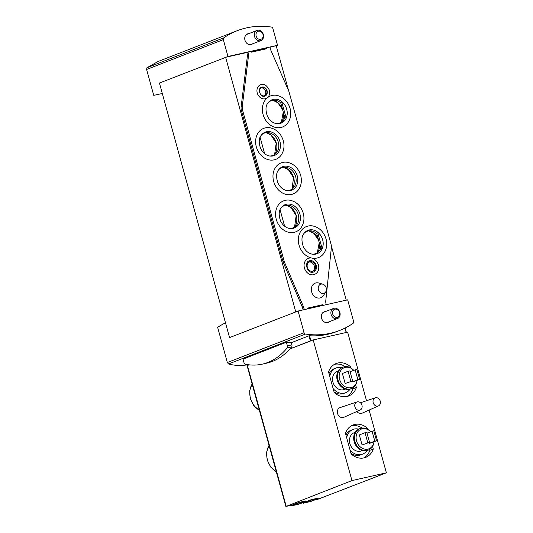 <?xml version="1.0" encoding="UTF-8"?>
<svg xmlns="http://www.w3.org/2000/svg" width="533" height="533" viewBox="0 0 533 533"><rect width="100%" height="100%" fill="white"/><g stroke="black" fill="none" stroke-linecap="round" stroke-linejoin="round"><path stroke-width="0.8" d="M229.556 337.596L296.268 311.738L229.556 337.596L159.44 83.041L227.977 56.471L223.34 39.622A1.739 1.439 -111.3 0 1 223.867 37.816A93.875 77.552 -111.3 0 1 237.265 30.687L158.214 61.428L146.928 67.744L146.615 69.463L153.744 95.36L162.312 93.488M225.452 322.705L217.611 327.215L227.331 362.52L228.524 363.972C234.44 365.618 240.829 365.891 247.678 364.785M291.364 505.337L291.491 505.797L298.906 502.919L305.935 501.333L305.815 500.913L298.786 502.499L291.611 505.291A65.193 4.524 -15.4 0 1 286.308 506.317L351.947 480.593L386.385 472.824L318.308 499.101A65.193 4.524 -15.4 0 1 314.17 500.134M303.137 502.779L303.257 503.232L311.205 500.141L318.234 498.555L318.121 498.135L311.092 499.721L303.37 502.726A65.193 4.524 -15.4 0 1 300.892 503.292M304.057 332.679L298.094 311.025L347.656 299.846L353.619 321.499A1.739 1.439 -111.3 0 1 353.093 323.304A93.875 77.552 -111.3 0 1 339.688 330.44A93.875 77.552 -111.3 0 1 305.462 334.051A1.739 1.439 -111.3 0 1 304.057 332.679L227.331 362.52M296.268 311.738L298.094 311.025M237.265 30.687A93.875 77.552 -111.3 0 1 271.497 27.076A1.739 1.439 -111.3 0 1 272.896 28.449L277.54 45.292L227.977 56.471M269.945 47.304L277.54 45.292M286.401 342.246L287.394 345.87A1.959 1.093 77.3 0 1 287.187 347.922A124.515 69.63 77.3 0 1 262.363 364.126A124.515 69.63 77.3 0 1 245.22 364.246A1.959 1.093 77.3 0 1 244.027 362.733L243.035 359.109L286.401 342.246A93.875 77.552 68.7 0 0 291.265 342.706L308.953 335.83L309.56 335.763L310.932 340.747L313.197 339.934L351.947 480.593M291.265 342.706L291.857 344.858A1.959 1.093 77.3 0 1 291.651 346.916A124.515 69.63 77.3 0 1 290.012 348.822L310.932 340.747M339.688 330.44L337.063 331.459A93.875 77.552 -111.3 0 1 309.56 335.763M275.708 45.998L276.241 45.885L288.573 90.663M285.835 506.35L247.092 365.698L248.238 365.205A66.492 4.61 -15.4 0 1 247.985 365.245L248.898 364.819M368.889 442.603L369.103 443.376L370.861 442.983L376.565 440.764L373.8 430.731L366.99 433.096M367.883 449.119A10.567 8.728 68.7 0 0 373.979 441.77L373.946 442.09A11.519 9.514 68.7 0 1 368.39 450.032A11.519 9.514 68.7 0 1 367.27 450.372A11.519 9.514 68.7 0 1 355.111 442.077A11.519 9.514 68.7 0 1 360.041 428.559A11.519 9.514 68.7 0 1 369.502 430.657L369.929 431.037A10.567 8.728 68.7 0 0 356.164 436.347A10.567 8.728 68.7 0 0 367.883 449.119M370.608 431.683A10.567 8.728 68.7 0 0 369.929 431.037M362.074 444.962L369.536 442.35L366.771 432.316L365.018 432.716L359.309 434.935L362.074 444.962L369.536 442.35M351.967 381.155L352.18 381.934L353.939 381.535L359.642 379.316L356.877 369.289L350.061 371.648M350.961 387.671A10.567 8.728 68.7 0 0 357.057 380.322L357.023 380.649A11.519 9.514 68.7 0 1 351.467 388.584A11.519 9.514 68.7 0 1 350.341 388.93A11.519 9.514 68.7 0 1 338.182 380.629A11.519 9.514 68.7 0 1 343.119 367.117A11.519 9.514 68.7 0 1 352.58 369.216L353.006 369.596A10.567 8.728 68.7 0 0 339.241 374.899A10.567 8.728 68.7 0 0 350.961 387.671M353.685 370.242A10.567 8.728 68.7 0 0 353.006 369.596M345.151 383.52L352.613 380.902L349.848 370.875L348.089 371.268L342.386 373.486L345.151 383.52L352.613 380.902M357.003 401.935L340.054 407.598A5.217 4.311 68.7 0 0 337.622 413.675A5.217 4.311 68.7 0 0 343.159 417.532A5.217 4.311 68.7 0 0 343.832 417.312L360.148 410.03A4.344 3.591 68.7 0 0 361.954 405.24A4.344 3.591 68.7 0 0 357.003 401.935A4.344 3.591 68.7 0 0 354.978 406.999A4.344 3.591 68.7 0 0 359.588 410.217A4.344 3.591 68.7 0 0 360.148 410.03M356.897 411.483A5.217 4.311 68.7 0 0 361.434 413.408A5.217 4.311 68.7 0 0 362.107 413.188L378.423 405.906A4.344 3.591 68.7 0 0 380.229 401.122A4.344 3.591 68.7 0 0 375.279 397.811A4.344 3.591 68.7 0 0 373.253 402.881A4.344 3.591 68.7 0 0 377.87 406.093A4.344 3.591 68.7 0 0 378.423 405.906M386.385 472.824L369.103 410.064M366.531 400.736L347.643 332.166L313.197 339.934M349.635 367.337L350.687 366.931L350.994 368.043M355.644 384.933L356.364 387.538A17.382 14.364 68.7 0 1 348.755 395.932A17.382 14.364 68.7 0 1 334.224 392.535L328.548 371.927A17.382 14.364 68.7 0 1 336.156 363.533A17.382 14.364 68.7 0 1 350.687 366.931M366.557 428.785L367.61 428.372L367.917 429.491M372.574 446.381L373.287 448.986A17.382 14.364 68.7 0 1 365.678 457.381A17.382 14.364 68.7 0 1 351.147 453.976L345.471 433.369A17.382 14.364 68.7 0 1 353.079 424.974A17.382 14.364 68.7 0 1 367.61 428.372M248.238 365.205L249.158 364.845M289.839 349.022L311.372 340.647M352.693 387.977L352.939 388.87A17.382 14.364 -111.3 0 1 346.99 396.465M352.939 388.87L356.364 387.538M334.491 364.325A17.382 14.364 -111.3 0 1 345.171 366.617M333.138 388.59A13.258 10.953 68.7 0 0 344.371 393.101A13.258 10.953 68.7 0 0 345.664 392.708L343.838 393.421A13.258 10.953 -111.3 0 1 342.539 393.814A13.258 10.953 -111.3 0 1 334.038 391.862M329.021 373.653A13.258 10.953 -111.3 0 1 334.224 368.709L336.05 367.997A13.258 10.953 68.7 0 0 329.767 376.358M369.622 449.426L369.862 450.318A17.382 14.364 -111.3 0 1 363.919 457.914M369.862 450.318L373.287 448.986M351.42 425.774A17.382 14.364 -111.3 0 1 362.1 428.066M350.061 450.032A13.258 10.953 68.7 0 0 361.294 454.549A13.258 10.953 68.7 0 0 362.587 454.149L360.761 454.862A13.258 10.953 -111.3 0 1 359.469 455.255A13.258 10.953 -111.3 0 1 350.961 453.303M345.944 435.095A13.258 10.953 -111.3 0 1 351.154 430.151L352.979 429.445A13.258 10.953 68.7 0 0 346.69 437.806M345.664 392.708A13.258 10.953 68.7 0 0 350.114 389.083M341.78 367.663A13.258 10.953 68.7 0 0 336.05 367.997M338.335 370.841L337.309 371.241A9.781 8.082 68.7 0 0 333.125 382.714A9.781 8.082 68.7 0 0 343.445 389.756A9.781 8.082 68.7 0 0 344.398 389.47L345.424 389.07M343.119 367.117L342.386 367.404A11.519 9.514 68.7 0 0 337.456 380.915A11.519 9.514 68.7 0 0 349.615 389.21A11.519 9.514 68.7 0 0 350.734 388.87L351.467 388.584M362.587 454.149A13.258 10.953 68.7 0 0 367.037 450.525M358.709 429.112A13.258 10.953 68.7 0 0 352.979 429.445M355.258 432.29L354.238 432.683A9.781 8.082 68.7 0 0 350.048 444.156A9.781 8.082 68.7 0 0 360.375 451.204A9.781 8.082 68.7 0 0 361.327 450.911L362.347 450.512M360.041 428.559L359.315 428.845A11.519 9.514 68.7 0 0 354.378 442.357A11.519 9.514 68.7 0 0 366.537 450.658A11.519 9.514 68.7 0 0 367.663 450.312L368.39 450.032M355.118 369.682L357.883 379.716L352.18 381.934M357.883 379.716L359.642 379.316M348.089 371.268L350.854 381.302M372.047 431.13L374.806 441.157L369.103 443.376M374.806 441.157L376.565 440.764M365.018 432.716L367.777 442.743M311.092 499.721L311.205 500.141M318.234 498.555L310.826 501.44A65.626 4.55 -15.4 0 1 303.257 503.232M298.786 502.499L298.906 502.919M305.935 501.333L297.987 504.418A65.626 4.55 -15.4 0 1 291.491 505.797M329.261 321.739A5.65 4.67 -111.3 0 1 328.148 322.405A5.65 4.67 -111.3 0 1 327.595 322.572A5.65 4.67 -111.3 0 1 321.632 318.507A5.65 4.67 -111.3 0 1 324.051 311.878A5.65 4.67 -111.3 0 1 324.604 311.705A5.65 4.67 -111.3 0 1 325.323 311.612M225.626 57.297L295.742 311.858M331.339 245.92L346.277 300.159M226.152 57.178L246.819 52.52L246.979 53.093A8.695 7.182 -111.3 0 1 247.279 56.924L248.418 56.478L242.275 106.334A8.695 7.182 -111.3 0 0 242.568 110.164L284.202 261.303A8.695 7.182 -111.3 0 0 284.669 262.636L303.384 306.515A8.695 7.182 -111.3 0 1 303.85 307.847L304.336 309.62M251.349 51.494L265.414 48.323L265.601 48.983M252.695 43.773A5.65 4.67 -111.3 0 1 251.583 44.446A5.65 4.67 -111.3 0 1 245.187 40.868A5.65 4.67 -111.3 0 1 247.485 33.912A5.65 4.67 -111.3 0 1 248.038 33.746A5.65 4.67 -111.3 0 1 248.758 33.646M290.012 348.822A124.515 69.63 77.3 0 1 266.826 363.12L262.363 364.126M263.342 34.525A5.43 4.491 68.7 0 0 256.979 30.454A5.43 4.491 68.7 0 0 254.761 37.143A5.43 4.491 68.7 0 0 260.917 40.581A5.43 4.491 68.7 0 0 263.342 34.525M263.002 34.498A4.231 3.498 68.7 0 0 256.893 32.133A4.231 3.498 68.7 0 0 258.838 39.182A4.231 3.498 68.7 0 0 263.002 34.498M339.907 312.491A5.43 4.491 68.7 0 0 333.545 308.414A5.43 4.491 68.7 0 0 331.326 315.11A5.43 4.491 68.7 0 0 337.482 318.541A5.43 4.491 68.7 0 0 339.907 312.491M339.561 312.465A4.231 3.498 68.7 0 0 333.458 310.093A4.231 3.498 68.7 0 0 335.397 317.148A4.231 3.498 68.7 0 0 339.561 312.465M321.745 305.689L321.592 305.136L307.521 308.307M303.15 309.886L302.711 308.294L303.85 307.847M247.279 56.924L241.129 106.78A8.695 7.182 -111.3 0 0 241.429 110.604L283.063 261.75A8.695 7.182 -111.3 0 0 283.523 263.082L302.244 306.961A8.695 7.182 -111.3 0 1 302.711 308.294M269.578 155.989A11.953 9.874 68.7 0 0 275.808 153.571A11.953 9.874 68.7 0 0 278.293 142.111A11.953 9.874 68.7 0 0 267.653 132.604A11.953 9.874 68.7 0 0 261.43 135.029M279.945 141.551A12.552 10.367 68.7 0 0 271.97 132.231A12.552 10.367 68.7 0 0 261.816 134.563A12.552 10.367 68.7 0 0 261.09 135.495C258.805 138.254 258.632 142.564 260.584 148.441C262.602 152.478 265.414 154.956 269.018 155.876A12.552 10.367 68.7 0 0 270.178 156.069A12.552 10.367 68.7 0 0 279.945 141.551M289.539 228.464A11.953 9.874 68.7 0 0 295.775 226.052A11.953 9.874 68.7 0 0 298.26 214.592A11.953 9.874 68.7 0 0 287.62 205.078A11.953 9.874 68.7 0 0 281.391 207.51M299.912 214.026A12.552 10.367 68.7 0 0 291.937 204.712A12.552 10.367 68.7 0 0 281.777 207.044A12.552 10.367 68.7 0 0 281.058 207.977C278.766 210.735 278.599 215.046 280.545 220.922C282.563 224.959 285.375 227.438 288.979 228.351A12.552 10.367 68.7 0 0 290.145 228.55A12.552 10.367 68.7 0 0 299.912 214.026M281.631 101.543L286.188 118.066A12.532 10.354 -111.3 0 0 286.667 109.185A12.532 10.354 -111.3 0 0 281.631 101.543L280.724 102.829A11.953 9.874 68.7 0 0 274.415 100.217A11.953 9.874 68.7 0 0 268.186 102.649M276.341 123.603A11.953 9.874 68.7 0 0 282.57 121.191A11.953 9.874 68.7 0 0 284.815 117.673L286.188 118.066M286.707 109.172A12.552 10.367 68.7 0 0 278.732 99.851A12.552 10.367 68.7 0 0 268.579 102.183A12.552 10.367 68.7 0 0 267.852 103.116C265.561 105.874 265.394 110.184 267.339 116.061C269.365 120.098 272.176 122.577 275.774 123.489A12.552 10.367 68.7 0 0 276.94 123.689A12.552 10.367 68.7 0 0 286.707 109.172M317.601 232.121L322.152 248.651A12.532 10.354 -111.3 0 0 322.632 239.763A12.532 10.354 -111.3 0 0 317.601 232.121L316.689 233.407A11.953 9.874 68.7 0 0 310.379 230.802A11.953 9.874 68.7 0 0 304.156 233.234M312.305 254.188A11.953 9.874 68.7 0 0 318.541 251.769A11.953 9.874 68.7 0 0 320.779 248.251L322.152 248.651M322.672 239.75A12.552 10.367 68.7 0 0 314.703 230.436A12.552 10.367 68.7 0 0 304.543 232.761A12.552 10.367 68.7 0 0 303.817 233.694C301.531 236.452 301.358 240.769 303.31 246.639C305.329 250.677 308.141 253.155 311.745 254.074A12.552 10.367 68.7 0 0 312.911 254.268A12.552 10.367 68.7 0 0 322.672 239.75M246.979 53.093L248.118 52.654L247.932 51.968M251.27 51.215L251.529 52.154L266.786 48.716L266.527 47.777M322.931 305.422L322.731 304.696L307.474 308.134L307.674 308.867M321.592 305.136L322.731 304.696M269.865 47.024L270.584 49.636L288.653 90.843A8.695 7.182 -111.3 0 1 289.159 92.276L331.026 244.261A8.695 7.182 -111.3 0 1 331.339 247.925L325.803 300.445A8.695 7.182 -111.3 0 0 326.116 304.11L326.276 304.669M248.118 52.654A8.695 7.182 -111.3 0 1 248.418 56.478M256.313 146.888A16.636 13.745 -111.3 0 1 270.098 127.753C276.627 129.272 281.031 133.603 283.303 140.745C284.729 146.368 283.922 151.285 280.891 155.496A16.636 13.745 -111.3 0 1 267.293 159.387A16.636 13.745 -111.3 0 1 256.313 146.888M276.274 219.363A16.636 13.745 -111.3 0 1 290.059 200.228C296.588 201.754 300.992 206.084 303.27 213.227C304.689 218.85 303.883 223.767 300.852 227.977A16.636 13.745 -111.3 0 1 287.26 231.868A16.636 13.745 -111.3 0 1 276.274 219.363M273.676 181.46A16.636 13.745 -111.3 0 1 287.46 162.325C293.989 163.851 298.393 168.181 300.665 175.324C302.091 180.947 301.285 185.864 298.253 190.074A16.636 13.745 -111.3 0 1 284.655 193.965A16.636 13.745 -111.3 0 1 273.676 181.46M260.55 84.767A7.389 6.103 68.7 0 0 257.539 93.861A7.389 6.103 68.7 0 0 265.907 98.538C268.972 97.159 270.138 94.374 269.405 90.197C266.727 85.093 263.775 83.281 260.55 84.767M308.267 258.452A8.581 7.089 68.7 0 0 304.769 269.025A8.581 7.089 68.7 0 0 314.49 274.455C318.028 272.876 319.367 269.651 318.521 264.781C315.623 258.951 312.205 256.846 308.267 258.452M325.783 291.784L323.598 295.362A7.822 6.463 -111.3 0 1 317.155 297.86A7.822 6.463 -111.3 0 1 311.658 291.871A7.822 6.463 -111.3 0 1 318.801 283.03L322.825 284.196A4.817 3.978 68.7 0 0 318.428 289.639A4.817 3.978 68.7 0 0 321.812 293.323A4.817 3.978 68.7 0 0 325.783 291.784A4.817 3.978 68.7 0 0 326.223 287.88A4.817 3.978 68.7 0 0 322.825 284.196M299.04 245.087A16.636 13.745 -111.3 0 1 312.824 225.952C319.354 227.471 323.758 231.808 326.036 238.944C327.455 244.574 326.649 249.491 323.618 253.695A16.636 13.745 -111.3 0 1 310.026 257.586A16.636 13.745 -111.3 0 1 299.04 245.087M263.075 114.508A16.636 13.745 -111.3 0 1 276.854 95.367C283.383 96.893 287.787 101.223 290.065 108.366C291.491 113.989 290.685 118.906 287.647 123.116A16.636 13.745 -111.3 0 1 274.055 127.007A16.636 13.745 -111.3 0 1 263.075 114.508M316.209 265.361A5.976 4.937 68.7 0 0 309.213 260.884C304.11 261.963 307.101 274.528 313.544 272.023A5.976 4.937 68.7 0 0 316.209 265.361M309.013 262.069A4.997 4.131 -111.3 0 1 314.084 265.401A4.997 4.131 -111.3 0 1 312.598 271.284M310.053 261.65A4.997 4.131 -111.3 0 1 315.329 265.247A4.997 4.131 -111.3 0 1 313.191 271.11A4.997 4.131 -111.3 0 1 307.528 267.952A4.997 4.131 -111.3 0 1 309.566 261.796A4.997 4.131 -111.3 0 1 310.053 261.65M267.093 90.777A4.784 3.951 68.7 0 0 261.496 87.192C257.452 87.972 259.911 98.139 264.961 96.107A4.784 3.951 68.7 0 0 267.093 90.777M261.11 87.878A4.344 3.591 -111.3 0 1 265.434 90.79A4.344 3.591 -111.3 0 1 264.208 95.86M262.076 87.472A4.344 3.591 -111.3 0 1 266.667 90.603A4.344 3.591 -111.3 0 1 264.808 95.7A4.344 3.591 -111.3 0 1 259.884 92.949A4.344 3.591 -111.3 0 1 261.656 87.599A4.344 3.591 -111.3 0 1 262.076 87.472M297.307 176.123A12.552 10.367 68.7 0 0 289.332 166.809A12.552 10.367 68.7 0 0 279.179 169.141A12.552 10.367 68.7 0 0 278.453 170.067C276.167 172.825 275.994 177.143 277.946 183.012C279.965 187.056 282.776 189.528 286.381 190.448A12.552 10.367 68.7 0 0 287.54 190.647A12.552 10.367 68.7 0 0 297.307 176.123M286.941 190.561A11.953 9.874 68.7 0 0 293.17 188.149A11.953 9.874 68.7 0 0 295.655 176.689A11.953 9.874 68.7 0 0 285.015 167.175A11.953 9.874 68.7 0 0 278.792 169.607M316.689 233.407L320.779 248.251M280.724 102.829L284.815 117.673M280.085 209.755L284.609 226.179M260.117 137.281L264.641 153.697M146.615 69.463L223.34 39.622M308.953 335.83L310.353 340.913M345.078 328.055L346.297 332.472M228.524 363.972L305.462 334.051M247.805 364.679L247.945 365.185M344.971 328.101L346.184 332.499M269.072 445.475A17.602 14.544 68.7 0 0 276.307 471.758M252.142 384.033A17.602 14.544 68.7 0 0 259.384 410.31M247.432 365.518L286.174 506.17M146.928 67.744L223.867 37.816M287.394 345.87L291.857 344.858M287.187 347.922L291.651 346.916M274.622 154.557A13.298 10.986 68.7 0 0 276.307 143.064A13.298 10.986 68.7 0 0 266.114 132.677L271.031 135.096L276.201 143.137L274.608 154.563M294.582 227.038A13.298 10.986 68.7 0 0 296.268 215.545A13.298 10.986 68.7 0 0 286.074 205.158M282.283 108.492A13.298 10.986 68.7 0 0 278.246 103.002A13.298 10.986 68.7 0 0 272.876 100.297L277.786 102.716L282.563 109.512M281.384 122.177A13.298 10.986 68.7 0 0 283.516 112.956M318.254 239.07A13.298 10.986 68.7 0 0 314.217 233.581A13.298 10.986 68.7 0 0 308.84 230.882M317.348 252.755A13.298 10.986 68.7 0 0 319.48 243.534M302.244 306.961L303.384 306.515M283.523 263.082L284.669 262.636M283.063 261.75L284.202 261.303M241.429 110.604L242.568 110.164M241.129 106.78L242.275 106.334M291.984 189.128A13.298 10.986 68.7 0 0 293.67 177.642A13.298 10.986 68.7 0 0 283.476 167.255M345.144 328.015L346.37 332.452M247.645 364.659L247.812 365.258M269.032 445.348L266.573 452.224L267.16 459.959L270.657 467.021L276.374 471.991M252.109 383.9L249.651 390.776L250.237 398.517L253.735 405.58L259.451 410.55M375.279 397.811L360.428 402.775M250.31 44.705L260.917 40.581M246.373 34.578L256.979 30.454M326.876 322.672L337.482 318.541M322.931 312.545L333.545 308.414M283.456 167.255L288.393 169.667L293.563 177.716L291.971 189.142M286.061 205.158L290.991 207.57L296.168 215.618L294.569 227.045M281.364 122.184L283.256 112.023M308.82 230.882L313.757 233.294L318.534 240.097M317.335 252.769L319.227 242.608"/></g></svg>
